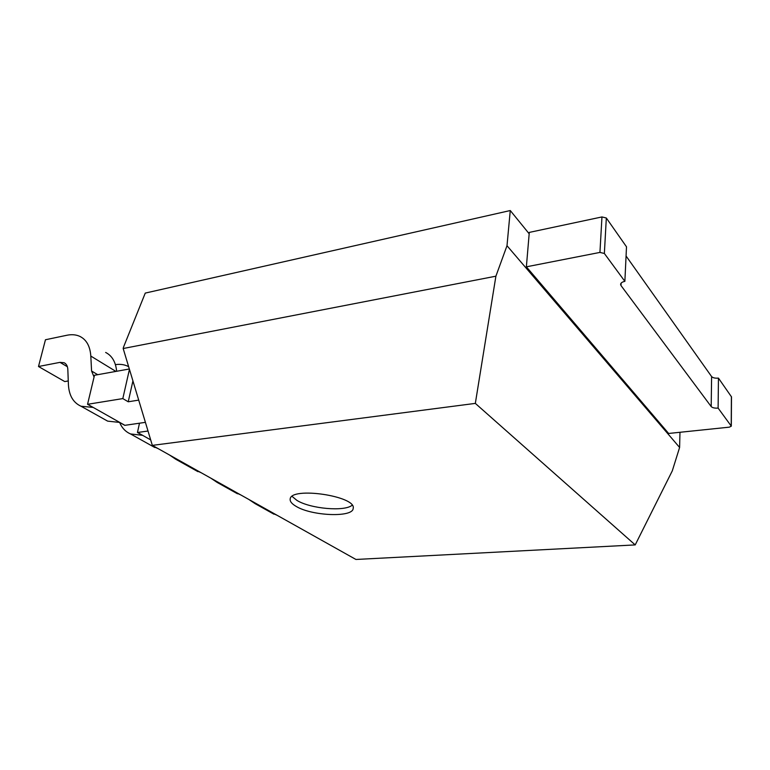 <?xml version="1.0" encoding="UTF-8"?>
<svg xmlns="http://www.w3.org/2000/svg" width="770" height="770" viewBox="0 0 770 770"><rect width="100%" height="100%" fill="white"/><g stroke="black" fill="none" stroke-linecap="round" stroke-linejoin="round"><path stroke-width="1.16" d="M123.45 347.318L123.181 348.521L495.899 276.189L506.997 245.717L510.269 210.537L145.26 293.091L123.45 347.318M475.331 403.393L152.335 445.378L355.933 559.463L635.202 544.91L475.331 403.393L495.899 276.189M152.335 445.378L123.181 348.521M679.977 432.288L679.602 447.476L672.287 470.865L635.202 544.91M529.173 233.772L526.372 266.824L599.936 252.416L604.363 253.474L624.874 281.358L626.501 246.814L606.327 218.006L601.967 216.938L529.288 232.405L529.173 233.772L510.269 210.537M679.602 447.476L506.997 245.717M626.068 255.996L711.605 376.569C712.876 377.868 715.157 378.378 718.449 378.108L731.5 396.887L731.308 426.166L729.334 427.158L668.639 433.462L526.372 266.824M295.94 506.256C291.82 503.821 289.895 501.453 290.165 499.162C290.329 486.284 356.837 496.092 353.18 508.421C352.987 517.758 311.484 516.025 295.94 506.256M129.341 368.984L94.489 375.269L87.549 404.308L122.815 398.591L129.447 369.34M138.706 400.111L128.234 401.786L132.921 380.9M103.95 419.063L107.656 421.132L119.62 422.422L124.778 425.338L145.405 422.345M128.234 401.786L122.815 398.591M139.486 423.202L137.455 432.499L148.013 431.027M621.121 283.119L620.995 285.555L620.591 284.332C620.793 282.908 622.227 281.916 624.874 281.358M620.995 285.555L711.191 406.57C712.471 407.821 714.781 408.331 718.112 408.09L731.308 426.166M352.14 505.235C344.498 511.829 310.214 508.739 296.864 500.356L292.109 496.409M94.065 377.031L91.582 371.025L90.812 356.067C90.129 346.288 86.519 339.743 79.974 336.442C76.134 334.642 71.754 334.247 66.836 335.268L45.459 339.753L38.5 366.51L59.983 362.362L64.083 362.728C66.393 363.835 67.645 366.097 67.827 369.504L68.395 384.423C68.963 395.366 73.169 402.643 81.014 406.233L93.026 407.407L87.549 404.308M119.639 422.432C121.901 427.928 125.539 431.768 130.534 433.943L142.44 435.31L137.455 432.499M151.103 445.445L158.062 448.583M169.419 454.954L175.714 459.218L178.948 460.287M194.233 469.584L201.153 472.732M248.893 499.489L255.149 503.676L258.325 504.764M270.318 512.156L277.123 515.303M210.816 478.151L217.102 482.376L220.307 483.464M233.839 491.741L240.702 494.898M718.112 408.09L718.449 378.108M38.5 366.51L64.757 381.574L68.261 380.948M116.655 371.275C115.712 361.967 112.045 355.692 105.644 352.448M128.648 366.703L127.724 366.212C124.085 364.48 119.976 363.96 115.413 364.653M87.655 404.298L124.884 425.319M137.56 432.48L150.689 439.901M601.967 216.938L599.936 252.416M91.582 371.025L97.713 374.692M731.404 396.589L731.211 425.887M606.327 218.006L604.363 253.474M711.605 376.569L711.191 406.57M90.812 356.067L115.895 371.409M59.983 362.362L67.375 366.713M107.656 421.132L81.014 406.233M154.818 447.524L130.534 433.943M197.938 471.654L175.714 459.218M273.976 514.206L255.149 503.676M237.516 493.801L217.102 482.376M65.132 363.344L64.083 362.728"/></g></svg>
